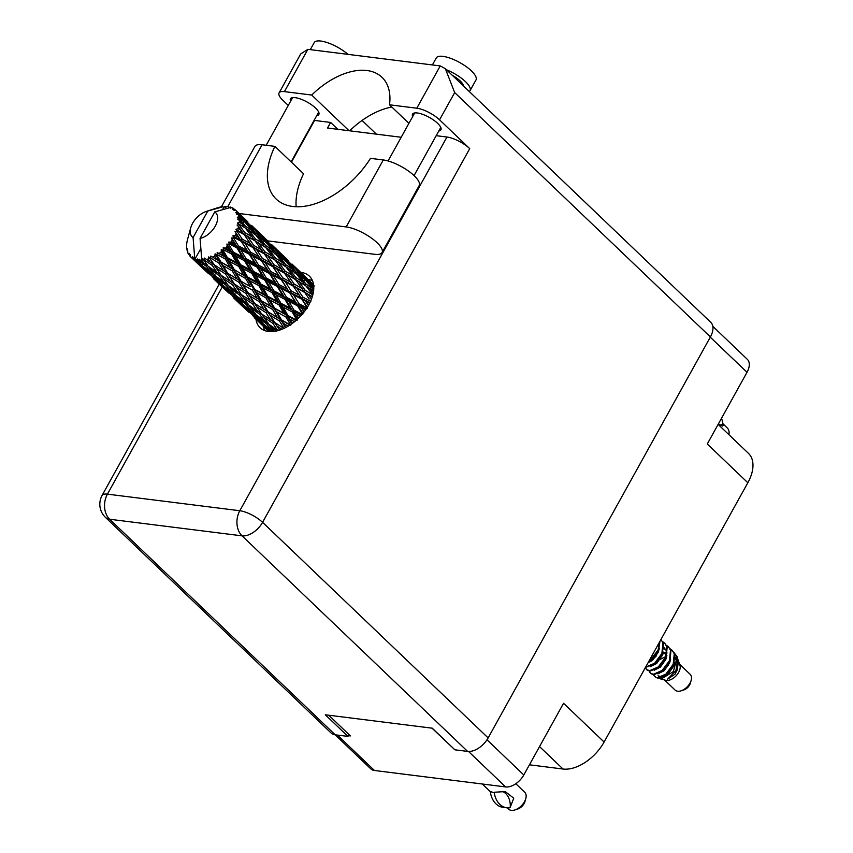 <?xml version="1.0" encoding="UTF-8"?>
<svg xmlns="http://www.w3.org/2000/svg" width="853" height="853" viewBox="0 0 853 853"><rect width="100%" height="100%" fill="white"/><g stroke="black" fill="none" stroke-linecap="round" stroke-linejoin="round"><path stroke-width="1.28" d="M348.365 735.659L350.412 735.915L328.746 715.219M337.415 735.083L374.456 770.483L505.616 786.924L468.521 751.472M432.002 728.163L453.913 748.891M486.999 739.786L523.806 774.972L563.545 703.277L604.105 742.035L747.836 482.745L707.276 443.986L747.015 372.292L710.272 337.18M718.141 424.389L748.518 453.423A36.327 21.602 133.7 0 1 747.836 482.745M604.105 742.035A36.327 21.602 133.7 0 1 563.033 769.022L529.436 764.81M712.809 326.326L747.313 359.305A16.09 9.564 133.7 0 1 747.015 372.292M374.456 770.483A16.09 9.564 133.7 0 1 370.724 768.798L335.133 734.796M523.806 774.972A16.09 9.564 133.7 0 1 505.616 786.924M382.059 252.573L419.186 185.602A24.652 7.997 -151 0 0 414.195 175.729A24.652 7.997 -151 0 0 383.296 159.959L346.179 226.93A24.652 7.997 -151 0 1 377.069 242.7A24.652 7.997 -151 0 1 382.059 252.573A24.652 7.997 -151 0 1 374.83 254.311L267.767 240.887M310.3 49.645L314.171 42.65A22.7 7.368 29 0 1 327.776 42.778A22.7 7.368 29 0 1 347.971 54.357M432.396 64.945L436.267 57.951A22.7 7.368 29 0 1 450.789 58.409A22.7 7.368 29 0 1 471.389 70.874A22.7 7.368 29 0 1 475.974 79.969L470.024 90.695A22.7 7.368 29 0 1 469.278 91.538M446.514 69.786A22.7 7.368 29 0 1 465.439 81.6A22.7 7.368 29 0 1 470.024 90.695M290.596 101.24A16.218 5.257 29 0 1 290.457 98.809A16.218 5.257 29 0 1 300.832 99.14A16.218 5.257 29 0 1 315.546 108.043A16.218 5.257 29 0 1 318.819 114.537A16.218 5.257 29 0 1 316.687 115.709M439.562 119.825A18.158 5.896 -151 0 0 416.797 108.214L440.244 65.926L445.362 68.677L710.741 322.285A18.158 10.801 133.7 0 1 710.4 336.946L454.681 92.572L439.562 119.825L469.726 148.646L262.575 522.345L488.14 737.909L710.4 336.946M412.681 116.552A16.218 5.257 29 0 1 412.553 114.11A16.218 5.257 29 0 1 422.928 114.441A16.218 5.257 29 0 1 437.632 123.344A16.218 5.257 29 0 1 440.916 129.837A16.218 5.257 29 0 1 438.783 131.01M255.953 319.289A35.677 21.218 -46.3 0 0 260.101 327.744A35.677 21.218 -46.3 0 0 308.733 304.958A35.677 21.218 -46.3 0 0 309.394 276.159A35.677 21.218 -46.3 0 0 300.768 272.395M264.622 330.559A35.677 21.218 133.7 0 1 263.492 326.496M463.424 85.95A14.917 4.841 -151 0 0 460.204 80.95A14.917 4.841 -151 0 0 452.357 75.363M221.428 206.789L254.844 146.513A24.652 7.997 -151 0 1 262.074 144.765L274.89 146.375A71.353 42.437 -46.3 0 0 276.127 199.016A71.353 42.437 -46.3 0 0 370.49 158.359L383.296 159.959M440.244 65.926L307.858 49.335L300.672 53.963L279.091 92.902A18.158 5.896 -151 0 0 282.759 100.174L288.271 105.441M307.858 49.335L284.422 91.623L311.718 95.046L349.058 130.733M284.422 91.623A18.158 5.896 -151 0 0 279.091 92.902M314.096 120.39A18.158 5.896 29 0 1 314.576 120.433L330.623 122.448L337.809 129.315M488.14 737.909A18.158 10.801 133.7 0 1 467.604 751.397L242.039 535.844L109.653 519.253L335.218 734.806L347.96 736.406L348.984 734.55M347.96 736.406L325.334 714.793L432.258 728.195L454.873 749.808L467.604 751.397M335.218 734.806A18.158 10.801 133.7 0 1 331.007 732.919L105.431 517.355A18.158 10.801 133.7 0 0 109.653 519.253A18.158 13.36 -82.9 0 1 107.425 494.143L239.81 510.734L446.961 137.034A18.158 5.896 29 0 1 469.726 148.646M436.192 135.68L446.961 137.034M401.198 137.269L327.531 128.025L330.623 122.448M349.677 130.808A64.86 38.577 133.7 0 1 391.847 107.03M308.274 279.603A35.677 21.218 133.7 0 1 312.411 280.552M376.408 134.156L362.056 120.444M408.918 123.344L389.501 104.791L416.797 108.214M389.501 104.791A64.86 38.577 -46.3 0 0 381.973 77.282A64.86 38.577 -46.3 0 0 311.718 95.046M445.362 68.677L454.681 92.572M274.89 146.375L303.54 173.756A71.353 42.437 -46.3 0 0 296.162 206.735M239.149 213.517L346.179 226.93M515.798 783.726L524.712 792.245A11.675 6.941 133.7 0 1 525.789 798.568A11.675 6.941 133.7 0 1 514.935 809.923A11.675 6.941 133.7 0 1 511.299 810.35A11.675 6.941 133.7 0 1 508.58 809.134L507.236 807.844M482.276 783.992L489.931 791.307L492.266 792.16L490.635 791.755M494.228 792.682L492.266 792.16L494.228 792.682A20.888 15.365 -82.9 0 0 506.789 807.791A20.888 15.365 -82.9 0 0 509.987 807.748L510.233 807.29A16.09 11.835 -82.9 0 0 502.417 791.477M490.39 792.202A20.888 15.365 97.1 0 0 502.95 807.311L506.789 807.791M494.473 792.234L505.253 791.573L513.762 798.216L510.233 807.29M525.789 798.568L525 801.436A7.784 4.628 133.7 0 1 517.771 809.007L514.935 809.923M664.562 679.98L675.128 690.088A10.897 6.483 -46.3 0 0 677.666 691.218A10.897 6.483 -46.3 0 0 681.067 690.823A10.897 6.483 -46.3 0 0 691.186 680.225A10.897 6.483 -46.3 0 0 690.184 674.328L679.617 664.231M677.261 662.589A10.897 6.483 -46.3 0 0 676.344 662.386A10.897 6.483 -46.3 0 0 674.51 662.418M668.56 665.201A10.897 6.483 -46.3 0 0 663.698 671.108M660.425 678.86L665.617 680.267A10.897 6.483 -46.3 0 0 666.353 680.417A10.897 6.483 -46.3 0 0 676.418 675.469A10.897 6.483 -46.3 0 0 679.948 665.276L678.06 659.774M658.815 677.943L661.214 678.999L673.358 671.588L677.239 656.853L674.126 652.726M657.994 678.114L657.173 677.89A15.823 9.415 -46.3 0 0 661.8 677.399L657.994 678.114M657.471 667.707L661.661 663.591M653.185 674.68L656.245 677.708M677.239 656.853L677.698 658.292L675.992 670.362L667.483 679.255L674.99 674.201L678.572 660.979M677.677 659.134L675.213 656.959M674.638 653.942L677.229 657.109M649.069 671.023L650.7 673.561L653.878 674.734L662.589 670.938L669.893 661.171L670.959 650.626L668.56 646.851M650.231 673.113L653.409 674.286L662.109 670.49L669.424 660.723L670.49 650.167L668.325 646.627L666.449 645.294M645.358 667.622L646.926 669.957L650.103 671.13L658.815 667.334L666.118 657.567L667.195 647.022L664.786 643.247M664.476 647.907L663.89 647.971M646.457 669.509L649.634 670.682L658.345 666.886L665.649 657.119L666.726 646.574L664.562 643.023L662.674 641.691M645.454 667.441L655.04 663.741L662.355 653.963L663.421 643.418L661.022 639.643M645.668 667.067L654.571 663.282L661.875 653.515L662.952 642.97L661.256 639.867M661.8 677.399L666.353 674.542L673.657 664.775L674.734 654.23L672.324 650.455M657.173 677.89L665.884 674.094L673.188 664.327L674.265 653.771L672.1 650.221L670.213 648.888M648.397 662.141L651.276 660.137L658.58 650.37L659.987 641.221M649.026 661L650.807 659.689L658.111 649.911L659.646 641.84M229.361 207.556L228.636 206.65A32.435 19.288 -46.3 0 0 227.847 206.533A32.435 19.288 -46.3 0 0 227.037 206.458L225.629 207.482L225.245 206.405A32.435 19.288 -46.3 0 0 224.755 206.415L222.356 209.721M274.037 331.412L270.827 327.104L276.244 331.028M279.677 330.1L277.054 326.091L281.948 329.269M272.896 323.351L277.651 330.431L268.61 324.044L263.758 317.156L272.896 323.351L274.133 322.05L261.583 313.957L256.849 306.792L266.029 312.688L270.742 320.067M269.058 324.375L270.827 327.104M274.911 322.775L270.22 315.311L279.453 320.963L284.113 328.586L274.133 322.05L277.054 326.091M259.643 314.277L264.526 321.08L255.58 314.384L250.633 307.794L259.643 314.277L260.965 313.072L263.758 317.156M268.098 311.867L263.438 304.148L272.651 309.522L277.332 317.423L267.16 311.302L280.456 319.512L279.453 320.963M259.237 301.642L263.908 309.287L254.706 303.465L250.014 296.002L259.237 301.642L260.24 300.203L273.514 308.04L272.651 309.522M277.332 317.423L289.881 325.121M265.987 310.556L263.908 309.287M254.706 303.465L256.849 306.792M266.029 312.688L267.16 311.302L270.22 315.311M228.892 244.512A32.435 19.288 -46.3 0 0 229.329 244.001L236.963 247.924L242.167 256.732L233.359 252.179L228.892 244.512L226.898 244.043L227.197 246.41L229.329 250.089L225.523 248.106L223.177 247.828L223.667 249.833L231.579 254.002L236.462 262.521L227.388 257.659L223.166 250.27L221.3 249.471L221.226 251.87L223.251 255.399L217.152 252.573L217.334 254.62L225.405 259.141L230.107 267.266L220.906 261.967L216.79 254.962L215.127 253.831L214.732 256.167L216.715 259.504L210.808 256.06L210.723 258.086L218.837 263.033L223.497 270.668L214.295 264.846L208.782 256.87L208.121 259.035L210.126 262.148L204.571 258.075L204.251 259.994L212.28 265.422L217.046 272.512L207.993 266.125L202.641 258.384L201.82 260.282L203.91 263.15L200.103 260.336A32.435 19.288 -46.3 0 0 201.788 260.293A32.435 19.288 -46.3 0 0 201.82 260.282M230.907 242.028A32.435 19.288 -46.3 0 0 232.283 240.119L234.564 243.905L230.907 242.028L228.508 242.135L229.329 244.001M233.626 238.062A32.435 19.288 -46.3 0 0 233.967 237.497L241.228 241.303L246.858 250.249L238.435 245.899L233.626 238.062L231.568 237.912L232.283 240.119M235.161 235.396A32.435 19.288 -46.3 0 0 236.153 233.423L238.627 237.23L235.161 235.396L232.826 235.854L233.967 237.497M237.07 231.302A32.435 19.288 -46.3 0 0 237.283 230.747L244.107 234.554L250.228 243.5L242.284 239.192L237.07 231.302L235.033 231.44L236.153 233.423M238.019 228.647A32.435 19.288 -46.3 0 0 238.563 226.706L241.26 230.502L238.019 228.647L235.844 229.361L237.283 230.747M238.989 224.68A32.435 19.288 -46.3 0 0 239.075 224.147L245.408 228.092L252.083 236.889L244.683 232.485L238.989 224.68L237.059 225.043L238.563 226.706M237.379 223.081L239.757 224.563L237.379 223.081L239.298 222.196A32.435 19.288 -46.3 0 0 239.373 220.415L242.305 224.126L239.298 222.196M239.277 218.603A32.435 19.288 -46.3 0 0 239.224 218.133L245.056 222.324L252.307 230.843L245.472 226.194L239.277 218.603L237.529 219.125L239.373 220.415M238.936 216.438A32.435 19.288 -46.3 0 0 238.52 214.945L241.698 218.507L238.936 216.438L237.337 217.398L239.224 218.133M237.912 213.453A32.435 19.288 -46.3 0 0 237.731 213.079L250.878 225.736L244.608 220.735L237.912 213.453L236.398 214.06L238.52 214.945M236.931 211.747A32.435 19.288 -46.3 0 0 236.057 210.627L239.469 213.996L236.931 211.747L235.716 212.674L237.731 213.079M247.924 221.972L234.98 209.561L233.754 210.158L236.057 210.627M234.98 209.561A32.435 19.288 -46.3 0 0 234.671 209.294L232.613 209.198L233.434 208.42A32.435 19.288 -46.3 0 0 232.155 207.737L229.82 207.674L214.775 211.885A16.868 10.033 -46.3 0 1 215.265 226.141A16.868 10.033 -46.3 0 1 200.06 238.435L201.788 260.293M206.234 259.568A32.435 19.288 -46.3 0 0 208.121 259.035M210.169 258.299A32.435 19.288 -46.3 0 0 210.723 258.086M212.792 257.158A32.435 19.288 -46.3 0 0 214.732 256.167M216.79 254.962A32.435 19.288 -46.3 0 0 217.334 254.62M219.36 253.256A32.435 19.288 -46.3 0 0 221.226 251.87M225.523 248.106A32.435 19.288 -46.3 0 0 227.197 246.41M261.306 300.587L256.625 292.611L265.816 297.75L270.529 305.886L260.24 300.203L247.892 292.568L243.222 284.838L252.456 290.223L257.116 298.113M270.529 305.886L295.863 320.632M247.892 292.568L260.24 300.203L263.438 304.148M245.771 291.246L250.014 296.002M254.493 288.943L249.758 280.733L258.875 285.67L263.652 294.008L253.309 288.74L266.52 296.258L265.816 297.75M245.6 278.441L250.324 286.587L241.1 281.266L236.43 273.301L245.6 278.441L246.304 276.948L259.419 284.188L258.875 285.67M263.652 294.008L266.52 296.258L301.418 315.183M241.1 281.266L250.324 286.587M252.456 290.223L253.309 288.74L256.625 292.611M227.687 273.259L223.017 265.528L232.24 270.913L236.91 278.803L226.759 272.693L240.034 280.882L243.222 284.838M247.594 276.958L242.785 268.556L251.774 273.301L256.678 281.842L247.594 276.958L246.304 276.948L234.287 269.633L229.553 261.423L238.669 266.36L243.446 274.698M256.678 281.842L259.419 284.188L306.184 309.095M234.287 269.633L246.304 276.948L249.758 280.733M220.906 261.967L233.104 269.431L236.43 273.301M240.567 264.697L235.631 256.113L244.491 260.709L249.524 269.388L240.567 264.697L239.213 264.878L252.147 271.851L251.774 273.301M249.524 269.388L252.147 271.851L309.884 302.762M227.388 257.659L226.109 257.649L239.213 264.878L236.462 262.521M238.669 266.36L239.213 264.878L242.785 268.556M217.152 252.573L226.109 257.649L229.553 261.423M233.359 252.179L231.941 252.541L244.683 259.312L244.491 260.709M242.167 256.732L244.683 259.312L281.277 278.824L312.326 296.652M223.177 247.828L231.941 252.541L229.329 250.089M231.579 254.002L231.941 252.541L235.631 256.113M266.765 324.097L271.766 330.591L263.001 323.628L257.873 317.316L266.765 324.097L268.162 323.01L264.526 321.08M269.911 331.593L265.368 326.422L271.734 331.604M264.366 324.726L265.368 326.422M273.504 331.476L271.766 330.591M256.486 315.077L257.873 317.316M252.68 304.041L257.457 311.132L248.404 304.734L243.553 297.846L252.68 304.041L253.927 302.73L241.388 294.658L236.644 287.472L245.835 293.389L250.526 300.757M245.835 293.389L246.965 292.003L260.965 313.072L257.457 311.132M248.852 305.065L250.633 307.794M239.448 294.978L244.31 301.759L235.385 295.085L230.417 288.485L239.448 294.978L240.77 293.773L243.553 297.846M239.032 282.332L243.713 289.977L234.49 284.156L229.82 276.703L239.032 282.332L240.034 280.882L236.91 278.803M232.24 270.913L233.104 269.431L246.965 292.003L243.713 289.977M234.49 284.156L236.644 287.472M225.544 271.926L229.82 276.703M225.405 259.141L226.109 257.649L233.104 269.431L230.107 267.266M210.808 256.06L219.839 261.583L223.017 265.528M221.3 249.471L226.109 257.649L223.251 255.399M253.874 314.171L259.056 320.387L250.462 313.126L245.163 307.112L253.874 314.171L255.314 313.222M261.455 323.148L266.808 329.066L252.914 315.791L261.455 323.148L262.916 322.359M268.738 331.508L260.997 324.087L269.303 331.7L270.764 331.071M268.322 329.812L266.808 329.066M252.296 314.693L252.914 315.791M261.221 321.474L259.056 320.387M246.56 304.788L251.571 311.292L242.796 304.318L237.667 298.006L246.56 304.788L247.946 303.7L244.31 301.759M254.269 312.667L251.571 311.292M244.161 305.417L245.163 307.112M236.292 295.778L237.667 298.006M232.474 284.731L237.251 291.822L228.188 285.424L223.358 278.547L232.474 284.731L233.711 283.42L221.183 275.348L216.427 268.162L225.629 274.08L230.331 281.447M225.629 274.08L226.759 272.693L240.77 293.773L237.251 291.822M228.647 285.744L230.417 288.485M219.242 275.668L224.104 282.46L215.18 275.775L210.211 269.175L219.242 275.668L220.564 274.463L223.358 278.547M218.837 263.033L219.839 261.583L226.759 272.693L223.497 270.668M214.295 264.846L216.427 268.162M215.127 253.831L219.839 261.583L216.715 259.504M241.239 303.839L246.613 309.767L232.709 296.481L241.239 303.839L242.7 303.05M249.097 312.39L240.802 304.777L249.097 312.39L250.558 311.761M254.215 317.615L260.954 324.001M255.378 318.393L254.695 318.052M248.116 310.513L246.613 309.767M233.679 294.871L238.851 301.077L230.267 293.827L224.957 287.802L233.679 294.871L235.119 293.922M241.015 302.165L238.851 301.077M232.091 295.394L232.709 296.481M226.344 285.478L231.366 291.982L222.58 284.998L217.472 278.707L226.344 285.478L227.74 284.39L224.104 282.46M234.074 293.368L231.366 291.982M223.944 286.107L224.957 287.802M216.086 276.468L217.472 278.707M212.28 265.422L213.517 264.121L220.564 274.463L217.046 272.512M208.441 266.445L210.211 269.175M208.782 256.87L213.517 264.121L210.126 262.148M228.903 293.091L220.586 285.467L228.903 293.091L230.363 292.462M234.01 298.294L240.759 304.702M235.172 299.083L234.479 298.742M221.034 284.529L226.408 290.468L212.514 277.182L221.034 284.529L222.494 283.729M227.922 291.204L226.408 290.468M213.474 275.562L218.645 281.767L210.062 274.517L204.741 268.492L213.474 275.562L214.913 274.613M220.81 282.855L218.645 281.767M211.896 276.095L212.514 277.182M206.149 266.168L211.16 272.672L202.385 265.699L197.875 260.165A32.435 19.288 -46.3 0 0 198.333 260.229L206.149 266.168L207.546 265.091L203.91 263.15M213.858 274.058L211.16 272.672M203.739 266.797L204.741 268.492M200.103 260.336L199.751 259.227L198.333 260.229M213.804 278.995L220.543 285.392M208.697 273.781L200.38 266.157L208.697 273.781L210.158 273.152M214.967 279.773L214.274 279.432M200.839 265.219L206.202 271.147L192.97 258.576A32.435 19.288 -46.3 0 0 193.332 258.768L200.839 265.219L202.3 264.43M207.706 271.894L206.202 271.147M197.875 260.165L197.672 258.96L196.222 259.845L198.45 262.468L194.772 259.408A32.435 19.288 -46.3 0 0 194.804 259.419L200.818 248.564M231.334 207.706L230.673 207.151L230.683 208.153M230.673 207.151A32.435 19.288 -46.3 0 0 230.257 207.023L228.807 207.887L228.636 206.65M193.087 237.56L207.801 211.011A16.868 10.033 -46.3 0 0 206.405 211.395A16.868 10.033 -46.3 0 0 190.731 227.794A16.868 10.033 -46.3 0 0 193.087 237.56L194.804 259.419A32.435 19.288 -46.3 0 0 196.222 259.845M200.604 263.556L198.45 262.468M194.772 259.408L193.876 257.286L193.332 258.768M192.97 258.576L192.533 256.561L191.68 257.745L194.079 260.133L190.592 256.838L190.112 254.535L189.569 255.719L190.571 256.71M207.801 211.011L222.846 206.799L223.71 207.279M222.868 206.565A32.435 19.288 -46.3 0 0 221.044 206.863L219.05 207.343A32.435 19.288 -46.3 0 0 218.507 207.492L216.47 208.164M190.731 227.794L187.585 239.277A32.435 19.288 -46.3 0 0 187.564 239.33L187.585 239.352M189.569 255.719A32.435 19.288 -46.3 0 1 189.313 255.399L189.185 253.341L188.47 254.119A32.435 19.288 -46.3 0 1 187.82 252.797L187.724 250.398L187.276 251.262A32.435 19.288 -46.3 0 1 187.148 250.846L187.287 248.831L186.807 249.183A32.435 19.288 -46.3 0 1 186.626 247.53L186.594 245.685A32.435 19.288 -46.3 0 1 186.604 245.184L186.786 243.244A32.435 19.288 -46.3 0 1 187.084 241.378L187.564 239.33M190.592 256.838A32.435 19.288 -46.3 0 0 191.68 257.745M193.61 259.696L200.338 266.072M194.772 260.474L194.079 260.133M187.276 251.262L187.777 251.838M188.47 254.119L189.281 254.791M308.541 279.901L295.074 266.989M314.277 285.99L306.387 277.95L313.541 284.625M305.683 277.588L306.387 277.95M226.173 207.087L225.245 206.405M288.335 260.591L274.869 247.679M292.003 264.035L300.085 271.915L292.003 264.035M303.689 275.551L311.484 283.665L305.225 278.654L297.59 270.38L303.689 275.551M313.776 288.357L308.615 282.46L313.733 286.416M306.664 281.394L308.615 282.45M312.454 285.403L311.484 283.665M305.225 278.654L304.436 280.147M296.226 269.676L297.59 270.38M300.64 272.928L300.085 271.915M294.072 266.68L293.443 268.173M285.478 258.288L286.192 258.64M268.141 241.292L254.674 228.38M271.808 244.736L279.869 252.605L271.808 244.736M283.484 256.241L291.289 264.355L285.019 259.344L277.385 251.081L283.484 256.241M294.765 268.087L302.314 276.425L295.756 271.606L288.421 263.15L294.765 268.087M305.673 280.253L312.923 288.762L306.088 284.124L299.03 275.487L305.673 280.253M313.211 293.197L309.234 288.069L313.584 290.937M306.227 286.288L309.234 288.069M313.669 290.095L312.923 288.762M306.088 284.124L305.022 285.542L302.922 282.044L295.788 277.524L289.028 268.77L295.948 273.365L302.922 282.044M296.524 274.069L299.03 275.487M303.625 278.76L302.314 276.425M295.756 271.606L294.818 273.067L292.718 269.463L285.883 264.814L278.824 256.177L285.467 260.943L292.718 269.463M286.459 262.084L288.421 263.15M292.248 266.093L291.289 264.355M285.019 259.344L284.23 260.837M276.02 250.366L277.385 251.081M280.424 253.608L279.869 252.605M273.877 247.381L273.248 248.873M265.262 238.968L265.976 239.33M234.244 209.284L233.434 208.42M251.603 225.427L259.664 233.296L251.603 225.427M263.268 236.931L271.083 245.056L264.803 240.034L257.19 231.771L263.268 236.931M274.57 248.788L282.098 257.116L275.562 252.307L268.205 243.841L274.57 248.788M306.024 286.022L312.699 294.807L305.299 290.415L298.806 281.533L306.024 286.022M311.462 299.136L308.178 294.445L312.273 296.823M305.299 290.415L304.02 291.662L308.178 294.445M295.788 277.524L294.605 278.878L300.363 282.482M295.469 279.517L301.877 288.421L294.189 284.07L287.983 275.146L298.806 281.533M286.022 266.978L289.028 268.77M285.883 264.814L284.817 266.232L282.716 262.735L275.594 258.224L268.823 249.46L275.754 254.066L282.716 262.735M276.319 254.759L278.824 256.177M283.409 259.44L282.098 257.116M275.562 252.307L274.623 253.767L272.523 250.153L265.678 245.504L258.619 236.878L265.251 241.634L272.523 250.153M266.243 242.774L268.205 243.841M272.054 246.794L271.083 245.056M264.803 240.034L264.014 241.527M255.825 231.067L257.19 231.771M260.218 234.308L259.664 233.296M253.672 228.071L253.042 229.564M245.056 219.658L245.771 220.021M200.06 238.435L214.775 211.885M254.365 229.478L261.892 237.806L255.356 232.997L247.999 224.52L254.365 229.478M285.819 266.701L292.504 275.508L285.094 271.094L278.6 262.223L285.819 266.701M310.844 301.418L302.911 297.121L296.951 288.143L304.724 292.483L309.191 298.966M308.37 305.598L305.545 301.184L309.586 303.337M302.911 297.121L301.482 298.134L305.545 301.184M304.724 292.483L301.877 288.421M294.189 284.07L292.824 285.222L296.951 288.143M285.094 271.094L283.814 272.352L294.605 278.878L292.504 275.508M284.518 273.163L290.649 282.119L282.695 277.801L276.745 268.834L287.983 275.146M275.594 258.224L274.41 259.579L280.179 263.193M275.274 260.218L281.661 269.111L273.994 264.771L267.767 255.836L278.6 262.223M265.816 247.658L268.823 249.46M265.678 245.504L264.601 246.922L262.511 243.425L255.388 238.915L248.607 230.139L255.537 234.756L262.511 243.425M256.124 235.46L258.619 236.878M263.204 240.13L261.892 237.806M255.356 232.997L254.418 234.458L252.307 230.843M246.037 223.465L247.999 224.52M251.838 227.484L250.878 225.736M244.608 220.735L243.819 222.228M240.024 214.999L239.469 213.996M265.603 247.391L272.299 256.199L264.888 251.784L258.406 242.924L265.603 247.391M293.357 286.181L299.243 295.159L291.033 290.83L285.339 281.885L293.357 286.181L290.649 282.119M301.845 299.232L307.464 308.178L299.051 303.828L293.571 294.893L301.845 299.232L299.243 295.159M304.009 312.081L301.482 307.858L305.577 309.959M299.051 303.828L297.59 304.532L301.482 307.858M291.033 290.83L289.583 291.705L293.571 294.893M282.695 277.801L281.277 278.824L285.339 281.885M273.994 264.771L272.629 265.923L283.814 272.352L281.661 269.111M273.163 266.882L279.027 275.839L270.838 271.531L265.134 262.564L273.163 266.882L272.629 265.923L276.745 268.834M264.888 251.784L263.598 253.042L274.41 259.579L272.299 256.199M264.302 253.853L270.444 262.809L262.489 258.491L256.55 249.534L267.767 255.836M255.388 238.915L254.205 240.269L259.994 243.894M255.068 240.909L261.466 249.801L253.789 245.461L247.562 236.516L258.406 242.924M245.611 228.359L248.607 230.139M245.472 226.194L244.406 227.623L242.305 224.126M243.009 220.831L241.698 218.507M281.639 279.923L287.269 288.868L278.846 284.507L273.365 275.594L281.639 279.923L279.027 275.839M289.764 292.92L295.17 301.823L286.533 297.377L281.277 288.549L289.764 292.92L287.269 288.868M297.58 305.854L302.783 314.65L293.976 310.108L288.89 301.376L297.58 305.854L297.59 304.532L295.17 301.823M298.593 318.126L296.247 314.043L300.459 316.228M293.976 310.108L292.558 310.471L296.247 314.043M286.533 297.377L285.083 297.921L288.89 301.376M278.846 284.507L277.374 285.222L281.277 288.549M270.838 271.531L269.388 272.406L273.365 275.594M262.489 258.491L261.071 259.504L272.629 265.923L270.444 262.809M261.434 260.602L267.064 269.569L258.63 265.198L253.17 256.284L261.434 260.602L261.071 259.504L265.134 262.564M253.789 245.461L252.424 246.613L263.598 253.042L261.466 249.801M252.957 247.573L258.822 256.54L250.633 252.221L244.928 243.254L252.957 247.573L252.424 246.613L256.55 249.534M244.683 232.485L243.404 233.743L254.205 240.269L252.083 236.889M244.107 234.554L247.562 236.516M269.569 273.621L274.965 282.514L266.339 278.078L261.071 269.239L269.569 273.621L267.064 269.569M277.374 286.544L282.578 295.351L273.77 290.798L268.684 282.066L277.374 286.544L277.374 285.222L274.965 282.514M284.902 299.318L289.935 308.008L280.968 303.305L276.041 294.733L284.902 299.318L285.083 297.921L282.578 295.351M292.195 311.921L297.079 320.451L288.005 315.578L283.185 307.165L292.195 311.921L292.558 310.471L289.935 308.008M292.462 323.33L290.169 319.353L294.541 321.73M288.005 315.578L286.725 315.567L290.169 319.353M280.968 303.305L279.613 303.487L283.185 307.165M273.77 290.798L272.352 291.161L276.041 294.733M266.339 278.078L264.888 278.622L268.684 282.066M258.63 265.198L257.169 265.912L261.071 269.239M250.633 252.221L249.183 253.096L261.071 259.504L258.822 256.54M249.364 254.311L254.759 263.204L246.133 258.768L240.866 249.929L249.364 254.311L249.183 253.096L253.17 256.284M242.284 239.192L240.866 240.205L252.424 246.613L250.228 243.5M241.228 241.303L240.866 240.205L244.928 243.254M235.844 229.361L243.404 233.743L241.26 230.502M257.169 267.224L262.383 276.041L253.554 271.489L248.479 262.767L257.169 267.224L257.169 265.912L254.759 263.204M264.697 280.019L269.729 288.698L260.773 284.006L255.836 275.423L264.697 280.019L264.888 278.622L262.383 276.041M271.99 292.611L276.884 301.141L267.799 296.268L262.98 287.856L271.99 292.611L272.352 291.161L269.729 288.698M279.07 304.969L283.868 313.328L274.698 308.242L269.974 300.043L279.07 304.969L279.613 303.487L276.884 301.141M286.022 317.071L290.724 325.196L281.522 319.896L276.83 311.91L286.022 317.071L286.725 315.567L283.868 313.328M286 327.392L283.633 323.458L288.218 326.145M283.633 323.458L280.456 319.512L281.522 319.896M276.83 311.91L273.514 308.04L274.698 308.242M269.974 300.043L266.52 296.258L267.799 296.268M262.98 287.856L259.419 284.188L260.773 284.006M255.836 275.423L252.147 271.851L253.554 271.489M248.479 262.767L244.683 259.312L246.133 258.768M240.866 249.929L236.974 246.613L249.183 253.096L246.858 250.249M231.568 237.912L236.974 246.613L238.435 245.899M232.826 235.854L240.866 240.205L238.627 237.23M234.564 243.905L236.974 246.613L285.499 327.659M228.508 242.135L236.974 246.613L236.963 247.924M681.067 690.823L683.893 689.906A7.005 4.169 -46.3 0 0 690.408 683.093L691.186 680.225M663.805 675.608L660.435 676.557L658.068 675.747L660.318 677.346M661.683 677.442L667.942 674.307L673.422 666.502L674.414 662.76M666.886 653.249L662.312 654.048M654.155 670.245L660.403 667.099L665.884 659.305L666.875 655.552M666.929 653.003L666.502 650.892L663.922 647.374M648.056 662.76L652.865 659.902L658.345 652.097L659.337 648.355M666.865 652.396L662.845 652.716M656.415 655.786L651.351 661.075M674.99 674.201L677.186 670.106L678.178 663.229M677.666 661.278L675.086 657.94M657.919 673.838L664.178 670.703L669.648 662.898L670.639 659.156M650.381 666.641L656.639 663.495L662.109 655.701L663.101 651.959M677.325 663.357L675.224 658.079M665.905 656.501L660.179 659.39M665.308 649.314L663.794 648.898M235.033 231.44L257.169 265.912L291.662 323.905M248.554 241.026L269.388 272.406L297.622 319.054M268.759 260.336L302.964 313.382M288.986 279.667L307.389 307.24M226.898 244.043L260.24 300.203L279.603 330.122M721.489 418.354A20.888 15.365 -82.9 0 1 722.907 423.696L727.342 428.046A14.266 8.487 133.7 0 1 728.91 434.689M723.866 424.719L722.544 426.095L718.397 423.92M722.704 424.058A16.09 11.835 -82.9 0 1 720.06 425.146M563.033 769.022L539.544 746.578M314.576 120.433L291.438 162.187M222.217 287.056L107.425 494.143A18.158 5.896 -151 0 0 102.093 495.422A18.158 18.158 0 0 0 105.431 517.355M262.575 522.345A18.158 5.896 -151 0 0 239.81 510.734A18.158 13.36 -82.9 0 0 242.039 535.844A18.158 10.801 -46.3 0 0 262.575 522.345M262.074 144.765L227.836 206.533M388.062 160.961L414.686 112.937M266.179 145.287L292.59 97.637M291.108 161.867L318.691 112.106M414.068 175.601L440.777 127.406M219.21 284.156L102.093 495.422M206.405 211.395L216.79 208.036M305.96 277.364L298.241 269.996M285.766 258.064L278.035 250.675M265.55 238.755L257.83 231.376M245.344 219.445L237.635 212.066"/></g></svg>
